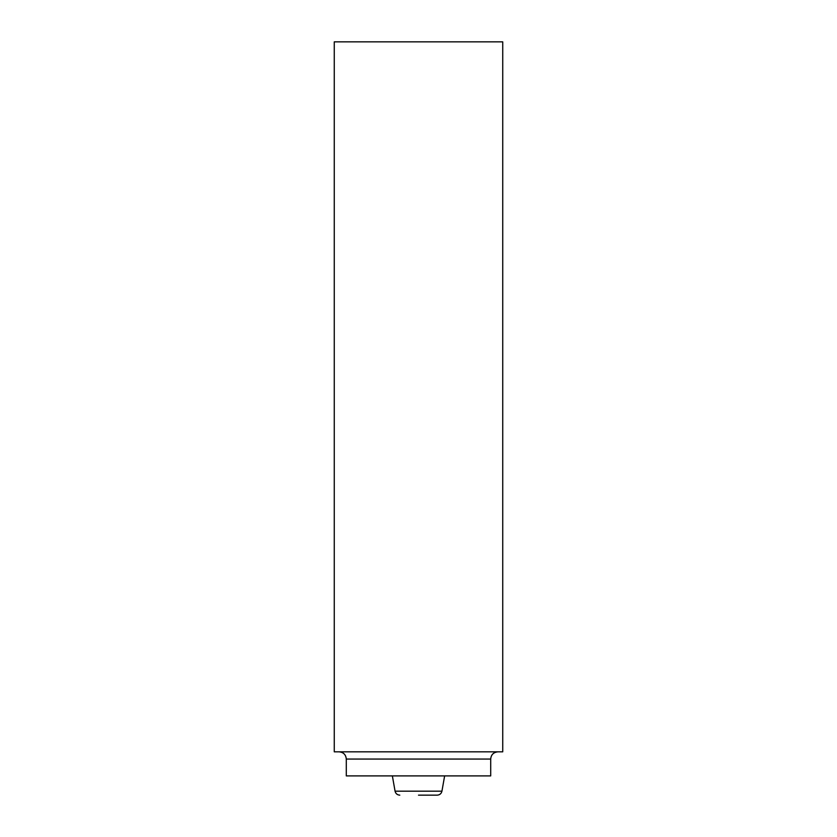 <?xml version="1.0" encoding="UTF-8"?>
<svg xmlns="http://www.w3.org/2000/svg" width="837" height="837" viewBox="0 0 837 837"><rect width="100%" height="100%" fill="white"/><g stroke="black" fill="none" stroke-linecap="round" stroke-linejoin="round"><path stroke-width="1.26" d="M502.734 41.85L334.266 41.85L334.266 751.825L502.734 751.825L502.734 41.85M346.298 759.054L490.702 759.054L490.702 775.899L346.298 775.899L346.298 759.054C345.869 754.66 343.463 752.254 339.079 751.825M418.5 795.15L437.196 795.15L418.5 795.15M392.365 775.899L395.064 791.174L441.936 791.174L444.635 775.899M490.702 759.054C491.089 754.702 493.495 752.296 497.921 751.825M441.936 791.174C441.319 793.643 439.739 794.972 437.196 795.15M395.064 791.174C395.681 793.643 397.261 794.972 399.804 795.15"/></g></svg>
